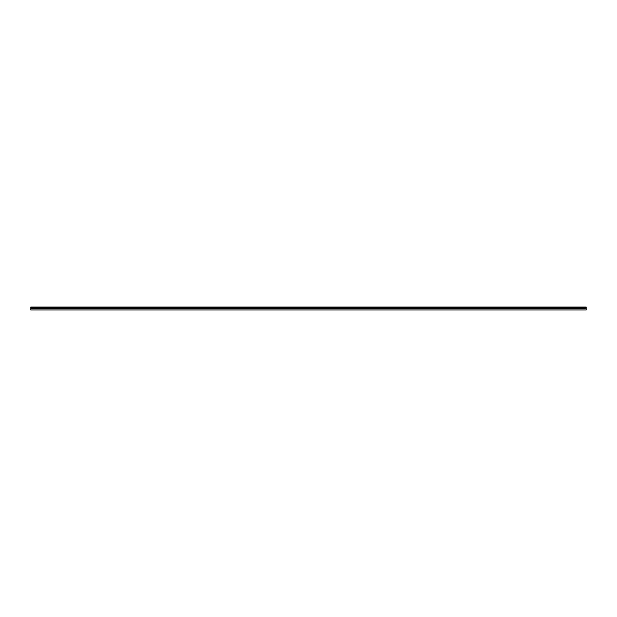 <?xml version="1.0" encoding="UTF-8"?>
<svg xmlns="http://www.w3.org/2000/svg" width="617" height="617" viewBox="0 0 617 617"><rect width="100%" height="100%" fill="white"/><g stroke="black" fill="none" stroke-linecap="round" stroke-linejoin="round"><path stroke-width="0.93" d="M30.85 309.95L30.85 307.05L586.15 307.05L586.15 309.95L30.85 309.95M586.15 307.158L30.85 307.158M586.15 308.315L30.85 308.315M586.15 307.79L30.85 307.79M586.15 307.42L30.85 307.42"/></g></svg>
